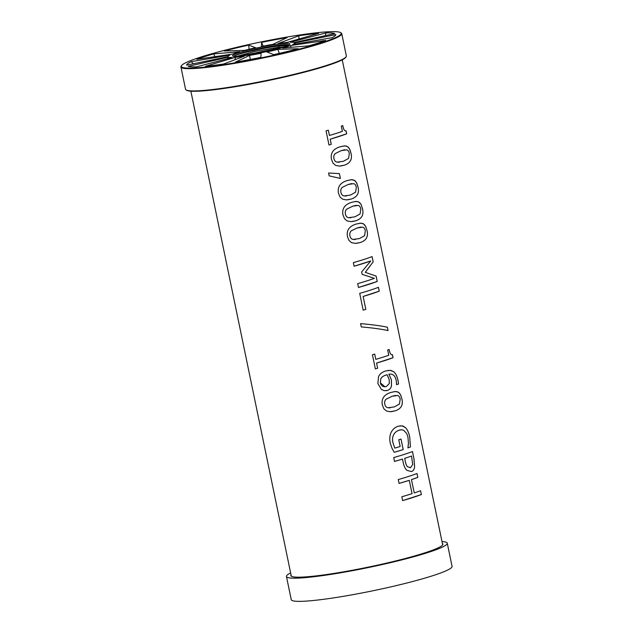 <?xml version="1.0" encoding="UTF-8"?>
<svg xmlns="http://www.w3.org/2000/svg" width="633" height="633" viewBox="0 0 633 633"><rect width="100%" height="100%" fill="white"/><g stroke="black" fill="none" stroke-linecap="round" stroke-linejoin="round"><path stroke-width="0.95" d="M235.484 57.287A34.182 3.268 -11.7 0 0 244.362 56.218L223.631 64.004A76.174 7.279 168.3 0 1 205.535 66.243L235.484 57.287L235.017 59.731M249.624 55.388A34.182 3.268 -11.7 0 0 261.081 53.243L260.883 57.381A76.174 7.279 168.3 0 1 237.802 61.741L235.349 62.153L249.624 55.388L250.233 59.486M273.796 54.628L266.881 52.001A34.182 3.268 -11.7 0 0 277.847 49.366L298.23 48.741A76.174 7.279 168.3 0 1 276.36 54.05L273.796 54.628M279.303 53.378L277.847 49.366M308.888 45.821L282.627 48.053A34.182 3.268 -11.7 0 0 290.159 45.623L325.671 40.401A76.174 7.279 168.3 0 1 310.858 45.244L308.888 45.821M291.457 47.301L290.159 45.623M335.846 34.601A76.174 7.279 168.3 0 1 335.751 34.965A76.174 7.279 168.3 0 1 332.072 37.679L292.644 44.587A34.182 3.268 -11.7 0 0 294.725 43.02L335.846 34.601L335.514 35.345M295.848 44.049L294.725 43.02M334.786 33.533L294.25 42.538A34.182 3.268 -11.7 0 0 290.325 42.253L326.035 32.892L325.267 35.654M326.035 32.892A76.174 7.279 168.3 0 1 334.303 33.383M318.66 33.343L287.01 42.458A34.182 3.268 -11.7 0 0 278.132 43.527L298.863 35.733L298.942 39.024M298.863 35.733A76.174 7.279 168.3 0 1 316.959 33.502M287.145 37.584L284.692 38.004L287.145 37.584L272.87 44.357A34.182 3.268 -11.7 0 0 261.413 46.502L261.611 42.364L263.186 46.146M261.611 42.364A76.174 7.279 168.3 0 1 284.692 38.004M249.109 49.247L248.698 45.117L255.613 47.736A34.182 3.268 -11.7 0 0 244.647 50.379L224.264 50.996A76.174 7.279 168.3 0 1 246.134 45.687L248.698 45.117L246.134 45.687M214.991 56.669L213.606 53.924L239.867 51.684A34.182 3.268 -11.7 0 0 232.335 54.122L196.823 59.336A76.174 7.279 168.3 0 1 211.636 54.493L213.606 53.924L211.636 54.493M228.244 57.199A34.182 3.268 -11.7 0 0 232.169 57.492L196.459 66.845A76.174 7.279 168.3 0 1 188.191 66.362L228.244 57.199L227.635 58.679M193.215 63.791L191.285 61.638L229.85 55.15A34.182 3.268 -11.7 0 0 227.809 56.559A34.182 3.268 -11.7 0 0 227.761 56.725L186.648 65.136A76.174 7.279 168.3 0 1 190.422 62.058L191.285 61.638L190.422 62.058M287.311 45.655L286.638 45.22L278.164 45.473A26.38 2.524 168.3 0 1 284.486 44.975L287.311 45.631L279.541 46.074L287.271 45.56M283.631 47.064L278.583 47.507L279.881 48.021M279.533 46.027L278.528 47.238L279.541 46.074M278.164 45.489L279.462 46.003M239.456 56.195L279.762 47.973M247.535 55.19L272.87 50.094M279.509 45.885C263.304 47.72 233.569 54.565 233.806 56.448M233.886 56.337L234.131 56.092C236.687 53.568 263.518 47.087 278.417 45.394L278.164 45.473M233.878 56.741C230.863 55.316 262.315 47.863 279.517 45.932M236.853 56.377L254.371 51.479L278.528 47.238M288.941 44.927A28.24 2.698 -11.7 0 0 279.335 45.093A28.24 2.698 -11.7 0 0 250.723 50.529A28.24 2.698 -11.7 0 0 233.862 56.329M284.486 44.975C286.551 44.951 287.564 45.165 287.524 45.623M272.364 50.221L248.009 55.118M278.583 47.507L283.79 47.008M278.536 47.277L254.561 51.479L236.971 56.369M279.675 47.934L239.25 56.21M279.786 43.891A29.26 2.801 168.3 0 1 289.827 44.231A29.26 2.801 168.3 0 1 261.817 52.61A29.26 2.801 168.3 0 1 232.778 56.044A29.26 2.801 168.3 0 1 247.717 50.126A29.26 2.801 168.3 0 1 279.786 43.891M312.963 33.185A81.641 7.802 -11.7 0 0 230.436 48.836A81.641 7.802 -11.7 0 0 181.521 65.618A81.641 7.802 -11.7 0 0 262.83 57.516A81.641 7.802 -11.7 0 0 340.673 32.655A81.641 7.802 -11.7 0 0 312.963 33.185M340.673 32.655L341.227 33.019A82.116 7.849 168.3 0 1 341.757 33.684L346.362 55.933A82.116 7.849 168.3 0 1 346.14 56.748L345.776 57.302A81.641 7.802 168.3 0 1 267.624 80.692A81.641 7.802 168.3 0 1 186.624 90.266L186.062 89.902A82.116 7.849 168.3 0 1 185.54 89.237L180.935 66.987A82.116 7.849 168.3 0 1 181.149 66.172L181.521 65.618M346.14 56.748A82.116 7.849 168.3 0 1 296.94 73.626A82.116 7.849 168.3 0 1 213.938 89.372A82.116 7.849 168.3 0 1 186.062 89.902M341.757 33.684A82.116 7.849 168.3 0 1 262.932 58.022A82.116 7.849 168.3 0 1 180.935 66.987M421.341 494.563L402.612 500.6L401.828 496.747A77.289 7.39 -11.7 0 0 412.059 493.661L409.298 480.328A77.289 7.39 168.3 0 1 399.067 483.414L398.268 479.561A77.289 7.39 -11.7 0 0 417.005 473.516L417.788 477.377L411.466 479.616L414.243 492.949A77.289 7.39 -11.7 0 0 420.565 490.71L421.364 494.555A77.289 7.39 168.3 0 1 402.628 500.6M409.298 480.328L399.051 483.414M420.565 490.71L421.364 494.555M411.466 479.616L414.243 492.949M417.788 477.377L417.804 477.369A77.289 7.39 168.3 0 1 411.482 479.616M417.005 473.516L417.804 477.369M395.649 395.38L392.088 396.274L386.233 399.138C384.864 400.285 384.381 401.963 384.793 404.171C385.228 406.267 386.28 407.47 387.95 407.771L394.312 406.908L399.439 404.044L400.183 399.209C399.755 397.097 398.909 395.854 397.635 395.483L392.072 396.274L386.217 399.138C384.848 400.285 384.366 401.963 384.777 404.171C385.244 406.267 386.296 407.462 387.966 407.771L390.245 407.842M394.375 391.59L397.002 391.653L399.257 392.903L400.713 395.119L401.781 398.6C403.411 404.811 401.187 408.902 395.111 410.857L390.324 411.735L386.526 411.039L383.875 408.799L382.3 404.883C381.224 398.584 384.215 394.399 391.273 392.333L395.419 391.503L398.402 392.207L400.483 394.612L401.805 398.6C403.435 404.811 401.211 408.894 395.127 410.849L391.479 411.656M360.786 227.049L357.234 227.943L351.37 230.8C350.002 231.947 349.519 233.624 349.93 235.832C350.365 237.929 351.418 239.132 353.087 239.432L359.449 238.57L364.576 235.713L365.32 230.871C364.893 228.758 364.046 227.516 362.78 227.152L357.21 227.943L351.355 230.8C349.986 231.947 349.503 233.624 349.922 235.832C350.381 237.929 351.434 239.132 353.103 239.432L355.366 239.511M359.512 223.251L362.313 223.362L364.315 224.493L365.85 226.788L366.918 230.262C368.556 236.481 366.333 240.564 360.248 242.518L355.469 243.396L351.552 242.653L349.012 240.469L347.438 236.552C346.362 230.254 349.353 226.068 356.411 223.995L360.739 223.164L363.445 223.813L365.629 226.282L366.942 230.262C368.572 236.473 366.349 240.564 360.264 242.518L356.616 243.317M351.782 183.562L348.221 184.456L342.366 187.313C340.997 188.46 340.514 190.137 340.926 192.345C341.361 194.442 342.413 195.644 344.083 195.945L350.445 195.083L355.572 192.226L356.316 187.384C355.888 185.271 355.042 184.029 353.768 183.665L348.205 184.456L342.35 187.313C340.981 188.46 340.499 190.137 340.91 192.345C341.377 194.442 342.429 195.644 344.099 195.945L346.378 196.016M350.516 179.764L353.151 179.827L355.406 181.078L356.862 183.293L357.938 186.775C359.552 192.994 357.321 197.077 351.244 199.031L346.465 199.909L342.548 199.166L340.008 196.982L338.433 193.065C337.357 186.767 340.348 182.581 347.406 180.508L351.529 179.685L354.417 180.326L356.474 182.557L357.914 186.775C359.568 192.986 357.344 197.077 351.26 199.031L347.612 199.83M328.582 173.023L339.383 173.592L340.388 178.459L329.176 175.863L328.582 173.023L339.367 173.6L340.372 178.459M342.746 125.587C343.458 129.48 344.558 131.221 346.061 130.802L346.686 133.8L330.189 139.205L331.257 144.348L328.97 145.004M345.935 130.817L346.702 133.8A77.289 7.39 168.3 0 1 330.204 139.197L331.273 144.34A77.289 7.39 168.3 0 1 328.986 145.004L326.058 130.865A77.289 7.39 -11.7 0 0 328.345 130.208L329.421 135.47A77.289 7.39 -11.7 0 0 342.39 131.363L341.298 126.102A77.289 7.39 -11.7 0 0 342.762 125.579C343.474 129.48 344.581 131.213 346.085 130.794M329.421 135.47L328.345 130.208M344.779 149.744L341.219 150.638L335.363 153.502C333.995 154.65 333.512 156.327 333.923 158.535C334.359 160.632 335.411 161.834 337.08 162.135L343.442 161.273L348.569 158.408L349.313 153.574C348.886 151.461 348.039 150.219 346.765 149.847L341.203 150.638L335.348 153.502C333.979 154.65 333.496 156.327 333.908 158.535C334.374 160.632 335.427 161.826 337.096 162.135L339.375 162.206M343.513 145.954L346.322 146.057L348.324 147.188L349.978 149.744L350.935 152.964C352.549 159.176 350.318 163.267 344.241 165.221L339.462 166.099L335.656 165.403L333.005 163.164L331.431 159.247C330.355 152.949 333.346 148.763 340.404 146.698L344.708 145.867L347.541 146.587L349.471 148.739L350.911 152.964C352.565 159.176 350.342 163.259 344.257 165.213L340.609 166.02M356.284 205.306L352.723 206.2L346.868 209.056C345.499 210.203 345.017 211.881 345.428 214.089C345.863 216.185 346.916 217.388 348.585 217.689L354.947 216.826L360.074 213.97L360.818 209.127C360.391 207.015 359.544 205.772 358.27 205.409L352.708 206.2L346.852 209.056C345.483 210.203 345.001 211.881 345.412 214.089C345.879 216.185 346.931 217.388 348.601 217.689L350.88 217.76M355.01 201.508L357.811 201.618L359.813 202.75L361.348 205.045L362.416 208.518C364.054 214.737 361.823 218.82 355.746 220.775L350.967 221.653L347.05 220.909L344.51 218.725L342.936 214.809C341.86 208.51 344.85 204.324 351.908 202.251L356.237 201.421L358.982 202.093L361.126 204.538L362.44 208.518C364.07 214.729 361.847 218.82 355.762 220.775L352.114 221.574M372.062 256.602L373.154 261.864L365.265 272.332L376.121 276.091L377.228 281.448L358.476 287.485L357.692 283.631A77.289 7.39 -11.7 0 0 374.364 278.362L362.123 274.311L361.633 271.968L370.764 260.962A77.289 7.39 168.3 0 1 354.092 266.232L353.349 262.64A77.289 7.39 -11.7 0 0 372.085 256.602L373.177 261.864L365.281 272.332L376.105 276.091L377.213 281.448A77.289 7.39 168.3 0 1 358.492 287.485M370.764 260.962L354.076 266.232M365.811 309.387L363.168 310.146L359.71 293.356A77.289 7.39 -11.7 0 0 378.447 287.311L379.246 291.164A77.289 7.39 168.3 0 1 363.144 296.442L365.827 309.379A77.289 7.39 168.3 0 1 363.184 310.146M378.423 287.319L379.222 291.164L363.136 296.442L365.827 309.379M387.364 327.229L388.061 330.561C381.327 329.097 372.394 327.878 361.269 326.921L360.588 323.629C371.69 324.579 380.623 325.781 387.364 327.229L388.076 330.561M360.588 323.629C371.706 324.579 380.639 325.773 387.388 327.221M389.113 349.479C389.817 353.372 390.925 355.113 392.428 354.694L393.053 357.692L376.556 363.097L377.624 368.24L375.337 368.897M392.302 354.709L393.069 357.692A77.289 7.39 168.3 0 1 376.572 363.097L377.64 368.232A77.289 7.39 168.3 0 1 375.353 368.897L372.426 354.757A77.289 7.39 -11.7 0 0 374.712 354.1L375.796 359.362A77.289 7.39 -11.7 0 0 388.757 355.255L387.665 349.994A77.289 7.39 -11.7 0 0 389.129 349.471C389.841 353.372 390.949 355.105 392.444 354.686M374.712 354.1L375.796 359.362M380.805 378.811L380.314 382.791L385.038 386.826L386.304 386.565L389.319 383.519L389.2 379.594L387.095 374.768L385.837 375.084C383.155 376.018 381.477 377.26 380.805 378.811L380.33 382.791L380.963 384.603L382.688 386.407L385.038 386.826M387.095 374.768L385.853 375.084C383.171 376.018 381.493 377.26 380.821 378.811M388.876 374.182L389.398 374.103L388.876 374.182L391.376 379.8L391.479 385.766C390.941 388.211 389.524 389.778 387.222 390.474L385.988 390.727M398.513 383.962L396.606 384.674L396.242 380.718C395.332 375.749 392.887 373.573 388.899 374.182L391.4 379.8L391.503 385.766C390.957 388.203 389.54 389.778 387.238 390.474L384.112 390.632L381.327 389.342L377.861 383.471L378.589 376.5C379.808 373.968 382.15 372.125 385.632 370.978L390.157 370.337L393.623 371.674C395.633 373.241 397.105 376.216 398.03 380.599L398.537 383.962A77.289 7.39 168.3 0 1 396.622 384.674M388.203 370.392L391.052 370.479L393.599 371.682C395.649 373.233 397.128 376.208 398.046 380.599L398.537 383.962M401.013 439.057L403.189 449.58L394.201 452.318L392.056 448.409L390.276 443.242C389.43 439.08 389.714 435.464 391.131 432.402C392.642 429.34 395.039 427.267 398.315 426.183L402.216 425.843L405.603 427.758C407.454 429.72 408.823 432.806 409.701 437.007L410.413 446.961L407.897 447.871M400.072 425.78L403.276 426.151L405.626 427.758C407.478 429.72 408.839 432.798 409.717 436.999L410.437 446.961A77.289 7.39 168.3 0 1 407.921 447.871L408.443 443.393L407.937 437.189L406.734 433.558L403.656 430.266L401.528 429.783L399.209 430.171C396.654 431.01 394.81 432.521 393.679 434.713C392.523 436.841 392.238 439.389 392.824 442.364L394.786 448.117A77.289 7.39 -11.7 0 0 400.167 446.487L398.774 439.769A77.289 7.39 -11.7 0 0 401.029 439.057L403.213 449.58A77.289 7.39 168.3 0 1 394.217 452.318M400.713 429.831L399.225 430.171C396.669 431.01 394.826 432.521 393.694 434.705L393.694 434.705C392.539 436.833 392.254 439.389 392.84 442.356L394.786 448.117M407.612 466.814L410.611 467.573L412.684 464.606L411.545 456.029A77.266 7.39 168.3 0 1 404.669 458.371L405.215 460.998C405.785 464.013 406.592 465.951 407.612 466.814L410.595 467.573M409.97 467.724L410.611 467.573M411.545 456.029A77.289 7.39 168.3 0 1 404.685 458.371L405.231 460.998C405.808 464.013 406.608 465.951 407.636 466.814M412.455 451.543L413.966 458.822L414.623 466.75C414.362 469.251 413.325 470.857 411.497 471.569L406.972 470.359C405.27 468.95 403.996 466.276 403.158 462.327L402.485 459.067L394.501 461.433L393.718 457.58A77.289 7.39 -11.7 0 0 412.455 451.543L413.942 458.822L414.607 466.75C414.386 469.251 413.349 470.857 411.513 471.561L411.497 471.569M402.461 459.067L402.485 459.067A77.289 7.39 168.3 0 1 394.517 461.433M442.396 543.47A77.645 7.422 168.3 0 1 442.894 544.135A77.645 7.422 168.3 0 1 368.359 567.113A77.645 7.422 168.3 0 1 290.832 575.626A77.645 7.422 168.3 0 1 291.03 574.819M442 541.571A82.116 7.849 168.3 0 1 447.27 543.193A82.116 7.849 168.3 0 1 368.446 567.532A82.116 7.849 168.3 0 1 286.448 576.497A82.116 7.849 168.3 0 1 290.634 572.92M447.27 543.193L452.065 566.369A82.116 7.849 168.3 0 1 373.248 590.708A82.116 7.849 168.3 0 1 291.243 599.673L286.448 576.497M442.681 544.863L342.239 59.842M291.315 576.212L190.873 91.184"/></g></svg>
